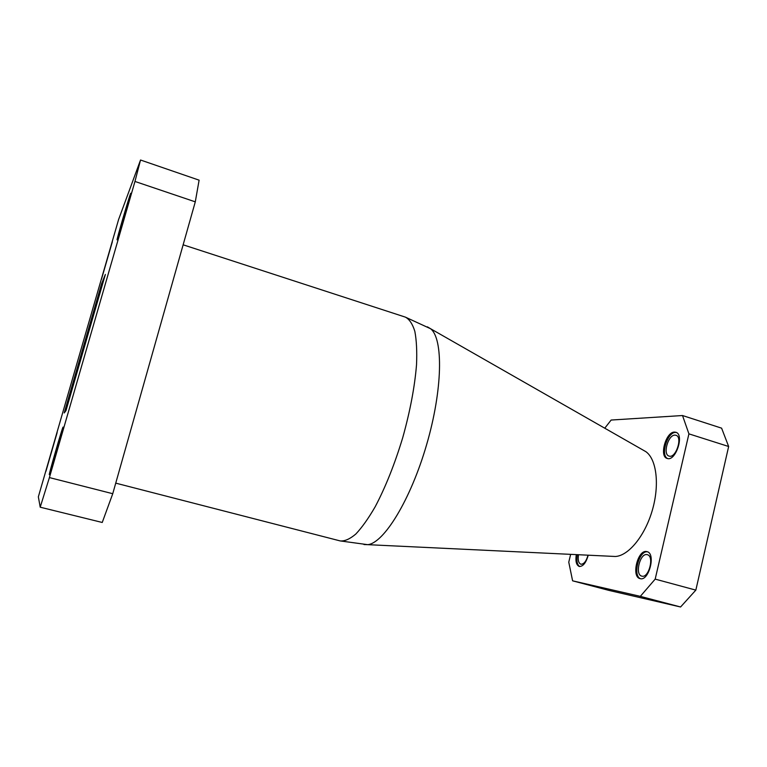<?xml version="1.0" encoding="UTF-8"?>
<svg xmlns="http://www.w3.org/2000/svg" width="767" height="767" viewBox="0 0 767 767"><rect width="100%" height="100%" fill="white"/><g stroke="black" fill="none" stroke-linecap="round" stroke-linejoin="round"><path stroke-width="1.15" d="M572.604 580.83L609.151 590.456L680.578 606.985L640.33 596.352L572.604 580.83L568.769 562.173L570.648 554.349M604.76 428.197L611.136 420.048L682.515 415.532L721.603 428.159L728.65 446.499L688.919 433.863L655.181 579.123L640.33 596.352M655.181 579.123L695.842 590.12L728.65 446.499M695.842 590.12L680.578 606.985M612.076 556.324L615.374 556.487C628.48 555.854 644.903 535.941 652.286 510.391C659.773 484.859 656.6 459.241 645.891 451.686L643.014 450.047M576.295 554.618C575.327 561.156 576.305 565.097 579.238 566.449C583.025 566.602 586.026 562.844 588.241 555.193M674.5 432.08C665.881 431.783 658.987 456.614 667.185 458.455C675.641 461.849 684.73 434.323 675.813 432.252L674.5 432.08M646.591 551.55C637.732 549.546 631.068 576.842 640.014 578.615C648.815 581.75 656.178 553.41 647.032 551.646L646.591 551.55M682.515 415.532L688.919 433.863M647.549 551.837C639.016 550.083 632.296 575.854 640.55 578.721M647.003 554.627C639.956 552.978 634.645 574.713 641.758 576.113C648.777 578.606 654.615 556.104 647.329 554.694L647.003 554.627M676.321 432.463L675.535 432.415C667.242 432.099 660.186 455.703 667.721 458.58M674.902 435.129C668.047 434.851 662.554 454.62 669.073 456.077C675.813 458.771 683.023 436.912 675.928 435.272L674.902 435.129M577.302 554.666C576.305 560.85 577.12 564.8 579.737 566.535M578.51 554.723C577.714 559.968 578.491 563.122 580.84 564.205C583.879 564.32 586.266 561.31 588.011 555.183M102.644 283.876L101.656 283.569L64.227 412.953L65.991 410.613L105.367 274.452L101.656 283.569M63.047 427.123C62.501 426.883 48.484 475.396 49.318 474.648C49.519 476.115 64.054 425.848 63.067 427.114L63.047 427.123M130.467 193.859C128.453 198.95 116.296 240.694 117.092 239.812C117.217 241.384 131.675 192.143 130.754 193.236L130.467 193.859M112.346 241.816L101.417 279.409L112.346 241.816M57.132 432.617L45.934 471.302L57.132 432.617M38.35 496.824L40.21 507.198L49.404 477.582L134.963 181.453L140.534 160.015L118.617 219.477L38.35 496.824M140.534 160.015L199.113 180.168L195.288 201.846L134.963 181.453M49.404 477.582L112.749 493.708L195.288 201.846M112.749 493.708L102.241 522.471L40.21 507.198M427.363 326.828L430.575 328.727C443.412 338.602 442.751 389.473 426.615 444.697C410.594 499.95 383.845 543.228 367.709 544.666L363.989 544.541M115.74 483.143L340.222 540.927C344.738 541.32 349.944 539.019 355.83 534.024C362.005 527.466 368.457 518.377 375.178 506.766C385.494 487.218 394.679 464.208 402.713 437.736C410.144 411.083 414.746 386.741 416.529 364.718C417.095 351.305 416.529 340.174 414.832 331.325C412.55 323.952 409.396 319.225 405.369 317.126L183.14 244.807M645.891 451.686L430.575 328.727L405.369 317.126M615.374 556.487L367.709 544.666L340.222 540.927"/></g></svg>
